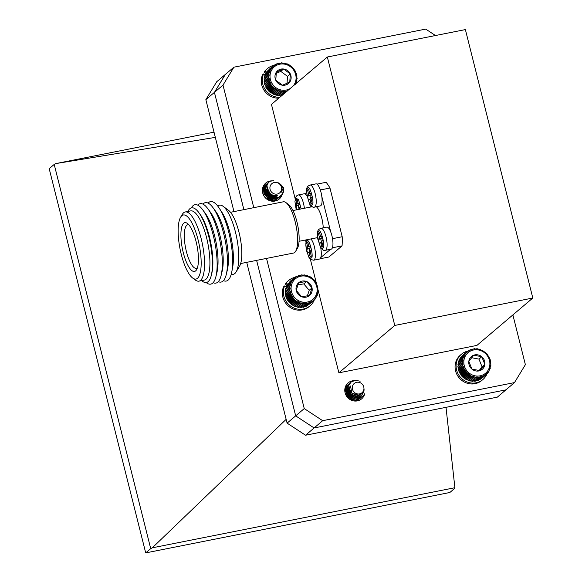 <?xml version="1.0" encoding="UTF-8"?>
<svg xmlns="http://www.w3.org/2000/svg" width="582" height="582" viewBox="0 0 582 582"><rect width="100%" height="100%" fill="white"/><g stroke="black" fill="none" stroke-linecap="round" stroke-linejoin="round"><path stroke-width="0.87" d="M466.488 352.037L467.717 351.979L467.644 351.113L468.859 351.164L468.896 350.328L470.089 350.48L470.227 349.673L471.391 349.935L471.631 349.178L472.751 349.535L473.079 348.829L474.148 349.28L474.57 348.64L475.574 349.178L476.083 348.618L477.014 349.229L477.596 348.749L479.866 349.775L480.579 349.484L481.249 350.277L482.005 350.08L486.974 353.827L490.117 359.196L490.902 365.263L490.299 365.714L490.706 366.769L490.037 367.126L490.35 368.231L489.622 368.493L489.84 369.643L489.076 369.803L489.186 370.981L488.385 371.04L488.4 372.24L487.571 372.182L487.476 373.397L486.632 373.229L486.428 374.437L485.592 374.168L485.279 375.361L484.442 374.983L484.028 376.154L483.22 375.666L482.696 376.801L481.918 376.212L481.292 377.296L480.557 376.612L479.837 377.645L479.161 376.867L478.346 377.834L477.727 376.969L476.833 377.863L476.287 376.918L475.319 377.725L474.854 376.721L473.813 377.434L473.435 376.372L472.344 376.991L472.053 375.87L470.911 376.394L470.729 375.237L469.543 375.652L469.463 374.466L468.255 374.772L468.27 373.571L467.048 373.768L467.179 372.56L465.949 372.655L466.189 371.447L464.967 371.425L465.309 370.239L464.109 370.116L464.56 368.959L463.381 368.726L463.941 367.606L462.806 367.278L463.454 366.209L462.37 365.787L463.119 364.776L462.093 364.267L462.937 363.328L461.977 362.739L462.894 361.873L462.021 361.211L463.01 360.433L462.217 359.712L463.272 359.021L462.574 358.243L463.679 357.654L463.076 356.831L464.232 356.344L463.73 355.493L464.923 355.107L464.523 354.242L465.738 353.965L465.447 353.085L466.677 352.918L466.488 352.037L462.304 355.74M465.447 353.085L461.264 357.006M464.523 354.242L460.369 357.755L460.384 358.956M463.73 355.493L459.584 359.014L459.693 360.193M463.076 356.831L458.929 360.353L459.147 361.502M462.574 358.243L458.42 361.764L458.732 362.87M462.217 359.712L458.063 363.226L458.471 364.281M462.021 361.211L457.867 364.732L458.361 365.722L457.83 366.26L458.587 368.624L458.223 369.308L458.922 370.057L458.652 370.799L461.802 376.168L466.764 379.915L467.521 379.719L468.19 380.512L468.903 380.213L471.173 381.246L471.755 380.766L472.686 381.377L476.833 377.863M473.195 380.817L474.199 381.348L478.346 377.834M474.621 380.715L475.69 381.166L479.837 377.645M476.018 380.461L477.138 380.817L481.292 377.296M477.378 380.061L478.542 380.315L482.696 376.801M478.68 379.515L479.874 379.668L484.028 376.154M480.819 378.867L485.279 375.361M482.209 377.958L486.428 374.437M488.895 358.614A13.495 12.695 49.7 0 0 466.509 354.278A13.495 12.695 49.7 0 0 475.145 375.841A13.495 12.695 49.7 0 0 488.895 358.614M481.78 356.737A8.381 7.886 49.7 0 0 473.748 355.18A8.381 7.886 49.7 0 0 468.823 361.357A8.381 7.886 49.7 0 0 471.915 369.083A8.381 7.886 49.7 0 0 479.946 370.639A8.381 7.886 49.7 0 0 484.871 364.463A8.381 7.886 49.7 0 0 481.78 356.737L473.748 355.18L468.823 361.357L471.915 369.083L479.946 370.639L484.871 364.463L481.78 356.737L478.964 359.116L471.653 357.704M479.088 370.574L482.063 366.849L478.964 359.116M482.063 366.849L484.871 364.463M470.227 349.673L469.39 350.386M470.874 349.818L471.631 349.178M473.079 348.829L472.388 349.418M468.896 350.328L467.95 351.128M467.644 351.113L466.56 352.03M462.894 361.873L458.361 365.722M461.977 362.739L457.83 366.26M462.937 363.328L458.398 367.177M462.093 364.267L457.947 367.788M463.119 364.776L458.587 368.624M462.37 365.787L458.223 369.308M463.454 366.209L458.922 370.057M462.806 367.278L458.652 370.799M463.941 367.606L459.402 371.454M463.381 368.726L459.234 372.247M464.56 368.959L460.02 372.807M464.109 370.116L459.955 373.637M465.309 370.239L460.769 374.088M464.967 371.425L460.813 374.946M466.189 371.447L461.65 375.295M465.949 372.655L461.802 376.168M467.179 372.56L462.639 376.409M467.048 373.768L462.901 377.289M468.27 373.571L463.738 377.42M468.255 374.772L464.101 378.293M469.463 374.466L464.923 378.315M469.543 375.652L465.396 379.173M470.729 375.237L466.189 379.086M470.911 376.394L466.764 379.915M472.053 375.87L467.521 379.719M472.344 376.991L468.19 380.512M473.435 376.372L468.903 380.213M473.813 377.434L469.667 380.955M474.854 376.721L470.314 380.57M475.319 377.725L471.173 381.246M476.287 376.918L471.755 380.766M487.476 373.397L486.465 374.248M488.4 372.24L487.505 372.989M489.186 370.981L488.393 371.658M489.84 369.643L489.12 370.254M490.35 368.231L489.68 368.799M490.706 366.769L490.08 367.293M490.902 365.263L490.313 365.758M476.083 348.618L475.479 349.127M474.57 348.64L473.93 349.185M268.28 74.823L264.133 78.337L264.672 84.419L265.967 86.485L265.858 87.3L268.658 91.068L269.495 91.236L271.081 93.047L271.889 92.996L272.42 93.84L273.191 93.687L273.824 94.495L274.558 94.24L275.286 95.004L275.963 94.648L278.291 95.55L282.445 92.029L281.928 91.061L280.931 91.832L280.495 90.799L279.433 91.483L279.091 90.392L277.978 90.974L277.73 89.839L276.574 90.319L276.421 89.148L275.228 89.526L275.184 88.333L273.969 88.595L274.035 87.387L272.805 87.547L272.98 86.34L271.75 86.383L272.034 85.183L270.812 85.125L271.205 83.946L270.012 83.779L270.499 82.637L269.342 82.368L269.939 81.269L268.819 80.905L269.51 79.85L268.447 79.399L269.233 78.41L268.237 77.872L269.102 76.955L268.178 76.337L269.124 75.507L268.28 74.823L269.299 74.074L268.542 73.332L269.619 72.677L268.957 71.884L270.084 71.331L269.517 70.502L270.688 70.051L270.23 69.193L271.43 68.851L271.074 67.978L272.296 67.738L272.049 66.857L273.271 66.734L273.133 65.861L274.362 65.846L274.326 64.988L275.541 65.082L275.613 64.253L276.799 64.449L276.974 63.664L278.123 63.962L278.4 63.227L279.498 63.62L279.869 62.943L280.91 63.423L281.368 62.812L282.343 63.38L282.881 62.849L283.783 63.489L284.394 63.045L285.216 63.751L285.893 63.394L286.62 64.158L287.348 63.904L287.981 64.711L288.752 64.558L292.52 67.337L295.314 71.099L295.212 71.913L296.507 73.979L296.202 74.7L296.878 75.485L296.478 76.14L297.089 77.006L296.609 77.595L297.147 78.541L296.587 79.043L297.046 80.061L296.413 80.476L296.784 81.553L296.093 81.873L296.369 82.993L295.627 83.219L295.809 84.383M278.829 95.019L279.811 95.586L283.958 92.065L283.369 91.17L282.445 92.029M280.262 94.975L281.31 95.455L285.456 91.941L284.802 91.127L283.958 92.065M281.681 94.779L282.779 95.172M273.133 65.861L268.964 69.469M272.049 66.857L267.858 70.698M271.074 67.978L266.927 71.491L266.891 72.699M270.23 69.193L266.076 72.714L266.156 73.899M269.517 70.502L265.37 74.023L265.545 75.18M268.957 71.884L264.803 75.405L265.079 76.526M268.542 73.332L264.388 76.846L264.759 77.923M293.277 85.889A13.495 12.695 49.7 0 0 293.197 69.476A13.495 12.695 49.7 0 0 277.308 64.966A13.495 12.695 49.7 0 0 271.678 82.848A13.495 12.695 49.7 0 0 290.032 88.639M276.326 72.153A8.381 7.886 49.7 0 0 275.781 80.265A8.381 7.886 49.7 0 0 282.503 85.219A8.381 7.886 49.7 0 0 289.771 82.069A8.381 7.886 49.7 0 0 290.316 73.958A8.381 7.886 49.7 0 0 283.594 69.003A8.381 7.886 49.7 0 0 276.326 72.153L275.781 80.265L282.503 85.219L289.771 82.069L290.316 73.958L283.594 69.003L276.326 72.153M287.035 83.364L287.508 76.344L280.786 71.39L276.115 73.412M287.508 76.344L290.316 73.958M280.786 71.39L283.594 69.003M286.933 91.658L286.213 90.938L285.456 91.941M270.499 82.637L265.967 86.485M270.012 83.779L265.858 87.3M265.188 85.889L269.342 82.368M269.939 81.269L265.399 85.118M268.819 80.905L264.672 84.419M271.205 83.946L266.665 87.795M270.812 85.125L266.665 88.646M272.034 85.183L267.494 89.031M271.75 86.383L267.604 89.904M272.98 86.34L268.44 90.188M272.805 87.547L268.658 91.068M274.035 87.387L269.495 91.236M273.969 88.595L269.822 92.116M275.184 88.333L270.652 92.182M275.228 89.526L271.081 93.047M276.421 89.148L271.889 92.996M276.574 90.319L272.42 93.84M277.73 89.839L273.191 93.687M277.978 90.974L273.824 94.495M279.091 90.392L274.558 94.24M279.433 91.483L275.286 95.004M280.495 90.799L275.963 94.648M280.931 91.832L276.777 95.353M281.928 91.061L277.388 94.91M296.369 82.993L295.685 83.575M296.784 81.553L296.151 82.091M297.046 80.061L296.449 80.563M282.881 62.849L282.292 63.351M281.368 62.812L280.742 63.343M279.869 62.943L279.193 63.511M278.4 63.227L277.665 63.845M276.974 63.664L276.166 64.347M275.613 64.253L274.711 65.017M274.326 64.988L273.3 65.861M269.124 75.507L264.584 79.356M268.178 76.337L264.024 79.858M269.102 76.955L264.563 80.803M268.237 77.872L264.083 81.393M269.233 78.41L264.694 82.258M268.447 79.399L264.301 82.913M269.51 79.85L264.97 83.699M289.254 287.814L285.1 291.335L285.617 292.31L285.1 292.862L285.689 293.764L285.26 294.397L285.915 295.212L285.58 295.911L286.802 298.02L286.664 298.828L289.334 302.684L291.291 303.869L291.684 304.742L292.499 304.735L293.001 305.586L293.786 305.47L294.383 306.292L295.132 306.074L295.831 306.852L296.522 306.532L298.821 307.507L302.967 303.993L302.48 302.996L301.461 303.739L301.061 302.684L299.977 303.331L299.665 302.225L298.537 302.771L298.326 301.629L297.147 302.065L297.038 300.887L295.838 301.229L295.831 300.028L294.608 300.254L294.71 299.046L293.481 299.163L293.692 297.955L292.47 297.962L292.782 296.776L291.575 296.675L291.997 295.51L290.818 295.307L291.342 294.172L290.2 293.874L290.825 292.79L289.727 292.39L290.454 291.364L289.414 290.876L290.229 289.916L289.254 289.349L290.149 288.461L289.254 287.814L290.229 287.013L289.407 286.308L290.447 285.595L289.727 284.831L290.825 284.212L290.192 283.405L291.335 282.888L290.811 282.044L291.989 281.63L291.567 280.764L292.775 280.459L292.455 279.586L293.677 279.389L293.474 278.509L294.696 278.422L294.594 277.549L295.816 277.578L295.823 276.726L297.024 276.857L297.133 276.043L298.311 276.275L298.522 275.504L299.65 275.832L299.963 275.119L301.047 275.541L301.447 274.886L302.465 275.402L302.953 274.82L303.906 275.41L304.466 274.908L305.346 275.577L305.979 275.162L306.765 275.883L307.463 275.57L308.162 276.348L308.904 276.13L309.5 276.945L310.286 276.836L310.788 277.687L311.603 277.672L313.116 279.527L313.96 279.738L316.623 283.594L316.484 284.394L317.707 286.511L317.372 287.21L318.027 288.025L317.597 288.657L318.187 291.087L317.597 291.56L318.027 292.593L317.379 292.979L317.714 294.07L317.001 294.361L317.248 295.496L316.492 295.685L316.63 296.856L315.837 296.936L315.873 298.137L315.051 298.108L314.986 299.315L314.142 299.184L313.967 300.392L313.131 300.152L312.84 301.345L312.01 300.996L311.617 302.174L310.803 301.716L310.301 302.858L309.515 302.298L308.918 303.397L308.176 302.735L307.478 303.782L306.779 303.033L305.994 304.015L305.361 303.171L304.488 304.08L303.92 303.164L302.967 303.993M299.381 307.005L300.334 307.602L304.488 304.08M300.821 307.02L301.84 307.529L305.994 304.015M302.247 306.874L303.324 307.303L307.478 303.782M303.637 306.583L304.764 306.918L308.918 303.397M304.983 306.147L306.154 306.379L310.301 302.858M307.02 305.645L311.617 302.174M308.445 304.866L313.967 300.392M293.474 278.509L289.283 282.27M292.455 279.586L288.279 283.55M291.567 280.764L287.413 284.285L287.45 285.478M290.811 282.044L286.657 285.566L286.802 286.737M290.192 283.405L286.038 286.926L286.286 288.061M289.727 284.831L285.573 288.352L285.915 289.443M289.407 286.308L285.26 289.821L285.689 290.862M291.706 284.314A13.495 12.695 49.7 0 0 306.823 302.145A13.495 12.695 49.7 0 0 313.793 280.91A13.495 12.695 49.7 0 0 291.706 284.314M296.187 290.345A8.381 7.886 49.7 0 0 301.607 296.733A8.381 7.886 49.7 0 0 309.529 295.51A8.381 7.886 49.7 0 0 312.025 287.901A8.381 7.886 49.7 0 0 306.605 281.506A8.381 7.886 49.7 0 0 298.69 282.728A8.381 7.886 49.7 0 0 296.187 290.345L301.607 296.733L309.529 295.51L312.025 287.901L306.605 281.506L298.69 282.728L296.187 290.345M307.34 295.998L309.209 290.287L303.789 283.892L297.853 284.809M309.209 290.287L312.025 287.901M303.789 283.892L306.605 281.506M299.665 302.225L295.132 306.074M299.977 303.331L295.831 306.852M294.383 306.292L298.537 302.771M298.326 301.629L293.786 305.47M297.147 302.065L293.001 305.586M301.061 302.684L296.522 306.532M301.461 303.739L297.307 307.26M302.48 302.996L297.948 306.845M314.986 299.315L314.004 300.145M315.873 298.137L315.007 298.864M316.63 296.856L315.851 297.511M317.248 295.496L316.543 296.1M317.714 294.07L317.059 294.623M318.027 292.593L317.416 293.11M318.187 291.087L317.605 291.575M304.466 274.908L303.891 275.402M302.953 274.82L302.342 275.337M301.447 274.886L300.792 275.439M299.963 275.119L299.257 275.715M298.522 275.504L297.744 276.159M297.133 276.043L296.274 276.777M295.823 276.726L294.848 277.556M294.594 277.549L290.447 281.07M290.149 288.461L285.617 292.31M289.254 289.349L285.1 292.862M290.229 289.916L285.689 293.764M289.414 290.876L285.26 294.397M290.454 291.364L285.915 295.212M289.727 292.39L285.58 295.911M290.825 292.79L286.286 296.638M290.2 293.874L286.046 297.387M291.342 294.172L286.802 298.02M290.818 295.307L286.664 298.828M291.997 295.51L287.457 299.352M291.575 296.675L287.421 300.196M292.782 296.776L288.243 300.618M292.47 297.962L288.316 301.483M293.692 297.955L289.152 301.803M293.481 299.163L289.334 302.684M294.71 299.046L290.171 302.895M294.608 300.254L290.462 303.775M295.831 300.028L291.291 303.869M295.838 301.229L291.684 304.742M297.038 300.887L292.499 304.735M266.069 73.427L264.141 71.964L265.174 71.091A16.587 15.605 -130.3 0 1 267.589 68.472A16.587 15.605 -130.3 0 1 273.94 65.315M279.811 97.296A16.587 15.605 -130.3 0 1 263.559 73.929L265.457 74.852M278.785 98.169A16.587 15.605 -130.3 0 1 262.533 74.802L263.559 73.929M264.141 71.964A16.587 15.605 -130.3 0 1 266.563 69.345L267.589 68.472M266.658 72.219L265.174 71.091M532.806 298.02L394.771 325.44L327.339 57.007L465.382 29.587L532.806 298.02L476.92 345.402L338.884 372.822L318.012 289.741M295.198 198.898L271.452 104.389L327.339 57.007M435.482 35.524L425.689 29.1L233.891 67.192L223.001 85.118L253.781 207.672M266.527 258.408L304.248 408.586L322.683 420.691L514.481 382.592L525.379 364.667L512.88 314.92M364.725 393.701A10.447 9.829 -130.3 0 1 361.633 398.845A10.447 9.829 -130.3 0 1 357.392 400.882A10.447 9.829 -130.3 0 1 345.977 395.149A10.447 9.829 -130.3 0 1 348.116 382.905A10.447 9.829 -130.3 0 1 353.463 380.708M282.161 194.534A10.447 9.829 -130.3 0 1 279.244 199.015A10.447 9.829 -130.3 0 1 275.002 201.052A10.447 9.829 -130.3 0 1 263.588 195.319A10.447 9.829 -130.3 0 1 265.727 183.075A10.447 9.829 -130.3 0 1 271.532 180.857M317.83 289.007L317.699 288.505M316.724 284.598L316.557 283.958M316.441 283.47L310.337 259.165M306.052 242.134L305.521 240.01M394.771 325.44L338.884 372.822M223.001 85.118L214.431 92.385L243.88 209.636L214.423 92.378L205.853 99.646L216.744 81.72L225.314 74.452L214.431 92.385L225.336 74.445M514.481 382.592L497.348 397.135L305.543 435.227L287.101 423.129L295.678 415.861L256.618 260.372L295.678 415.854L304.248 408.586M233.891 67.192L225.321 74.46M322.683 420.691L314.113 427.959L505.911 389.86L314.113 427.959L305.543 435.227M295.678 415.854L314.113 427.959L295.678 415.861M331.187 249.154A11.233 3.376 -101.2 0 0 332.307 237.478A11.233 3.376 -101.2 0 0 326.808 227.118L320.944 228.282A11.233 3.376 78.8 0 1 326.437 238.642A11.233 3.376 78.8 0 1 325.316 250.318L331.187 249.154M323.083 240.184L322.137 240.984A1.564 0.473 -101.2 0 0 322.108 242.832L322.988 246.339L321.904 247.248L321.024 243.749A1.564 0.473 -101.2 0 0 320.318 242.556A1.564 0.473 -101.2 0 0 320.245 242.592L319.3 243.392L318.296 239.391L319.242 238.584A1.564 0.473 -101.2 0 0 319.263 236.743L318.39 233.237L319.467 232.32L320.347 235.826A1.564 0.473 -101.2 0 0 321.06 237.02A1.564 0.473 -101.2 0 0 321.126 236.983L322.072 236.183L323.083 240.184M319.634 232.989L318.39 233.237M319.242 238.584L321.686 238.103A1.564 0.473 -101.2 0 0 321.824 236.867M321.686 238.103L320.74 238.904L318.296 239.391M320.74 238.904L321.591 242.301M310.897 238.94A11.233 3.376 78.8 0 1 315.175 250.951A11.233 3.376 78.8 0 1 313.654 260.205L319.518 259.041A11.233 3.376 -101.2 0 0 320.704 247.706M317.837 239.26A11.233 3.376 -101.2 0 0 316.761 237.776M311.414 250.078L310.468 250.878A1.564 0.473 -101.2 0 0 310.446 252.719L311.326 256.226L310.242 257.142L309.362 253.636A1.564 0.473 -101.2 0 0 308.656 252.443A1.564 0.473 -101.2 0 0 308.584 252.479L307.638 253.279L306.634 249.278L307.572 248.478A1.564 0.473 -101.2 0 0 307.602 246.63L306.721 243.131L307.805 242.214L308.686 245.713A1.564 0.473 -101.2 0 0 309.391 246.906A1.564 0.473 -101.2 0 0 309.464 246.87L310.41 246.07L311.414 250.078M307.973 242.876L306.721 243.131M307.572 248.478L310.017 247.99A1.564 0.473 -101.2 0 0 310.162 246.753M310.017 247.99L309.078 248.79L306.634 249.278M309.078 248.79L309.93 252.188M310.25 207.112A11.233 3.376 -101.2 0 0 309.85 204.471M306.976 196.018A11.233 3.376 -101.2 0 0 304.284 193.77L298.421 194.934A11.233 3.376 78.8 0 1 304.379 208.276M296.718 209.796L295.772 206.035L296.718 205.235A1.564 0.473 -101.2 0 0 296.74 203.394L295.86 199.888L296.944 198.971L297.824 202.478A1.564 0.473 -101.2 0 0 298.537 203.671A1.564 0.473 -101.2 0 0 298.602 203.635L299.548 202.834L300.552 206.836L299.614 207.636A1.564 0.473 -101.2 0 0 299.526 209.236M298.166 209.513A1.564 0.473 -101.2 0 0 297.795 209.207A1.564 0.473 -101.2 0 0 297.722 209.244L297.169 209.709M297.111 199.641L295.86 199.888M296.718 205.235L299.163 204.755A1.564 0.473 -101.2 0 0 299.301 203.518M299.163 204.755L298.217 205.555L295.772 206.035M298.217 205.555L299.068 208.953M320.326 205.919A11.233 3.376 -101.2 0 0 321.446 194.243A11.233 3.376 -101.2 0 0 315.946 183.883L310.082 185.047A11.233 3.376 78.8 0 1 315.575 195.407A11.233 3.376 78.8 0 1 314.462 207.083L320.326 205.919M312.221 196.949L311.275 197.749A1.564 0.473 -101.2 0 0 311.246 199.597L312.127 203.096L311.043 204.013L310.17 200.514A1.564 0.473 -101.2 0 0 309.457 199.313A1.564 0.473 -101.2 0 0 309.384 199.35L308.438 200.157L307.434 196.149L308.38 195.348A1.564 0.473 -101.2 0 0 308.409 193.508L307.529 190.001L308.606 189.085L309.486 192.591A1.564 0.473 -101.2 0 0 310.199 193.784A1.564 0.473 -101.2 0 0 310.271 193.748L311.21 192.948L312.221 196.949M308.773 189.754L307.529 190.001M308.38 195.348L310.824 194.861A1.564 0.473 -101.2 0 0 310.963 193.631M310.824 194.861L309.879 195.668L307.434 196.149M309.879 195.668L310.73 199.066M320.056 258.772L328.925 257.011L342.063 245.873A41.795 12.549 -101.2 0 0 342.194 236.743L329.965 188.044A41.795 12.549 -101.2 0 0 326.095 182.311L316.95 184.13M320.318 189.958L329.965 188.044M330.736 231.985L321.817 196.454M342.194 236.743L332.518 238.671M332.402 247.787L342.063 245.873M320.777 257.571L330.554 249.278M306.627 192.475L304.99 193.864M240.672 263.544L293.495 253.054A26.125 7.842 -101.2 0 0 294.688 252.45A26.125 7.842 -101.2 0 0 295.656 251.271A26.125 7.842 -101.2 0 0 296.093 225.903A26.125 7.842 -101.2 0 0 285.995 202.631A26.125 7.842 -101.2 0 0 283.318 201.808L230.494 212.299M236.117 271.94L239.551 266.2A30.038 9.021 -101.2 0 0 240.06 237.034A30.038 9.021 -101.2 0 0 228.442 210.269L223.073 206.275A35.269 10.585 78.8 0 1 236.707 237.696A35.269 10.585 78.8 0 1 236.117 271.94A35.269 10.585 78.8 0 1 233.193 274.348L231.09 274.769M295.656 251.271L297.373 248.398A23.513 7.057 -101.2 0 0 297.773 225.569A23.513 7.057 -101.2 0 0 288.679 204.624L285.995 202.631M217.348 205.584L219.458 205.17A35.269 10.585 78.8 0 1 223.073 206.275M208.08 203.082A40.493 12.157 78.8 0 1 219.116 208.007L221.604 211.797A35.269 10.585 78.8 0 1 232.647 267.4L231.796 271.852A40.493 12.157 78.8 0 1 223.473 280.626M323.236 227.831A15.67 4.707 -101.2 0 0 316.281 206.719M219.116 208.007A40.493 12.157 78.8 0 1 228.828 232.473A40.493 12.157 78.8 0 1 231.796 271.852M202.907 204.115A40.493 12.157 78.8 0 1 213.012 207.694L215.616 211.251A35.735 10.731 78.8 0 1 225.008 234.022A35.735 10.731 78.8 0 1 227.329 270.193L226.274 274.478A40.493 12.157 78.8 0 1 218.308 281.652M213.012 207.694A40.493 12.157 78.8 0 1 223.655 233.498A40.493 12.157 78.8 0 1 226.274 274.478M197.735 205.14A40.493 12.157 78.8 0 1 207.839 208.72L210.451 212.277A35.735 10.731 78.8 0 1 219.836 235.055A35.735 10.731 78.8 0 1 222.157 271.219L221.109 275.504A40.493 12.157 78.8 0 1 213.136 282.677M207.839 208.72A40.493 12.157 78.8 0 1 218.483 234.524A40.493 12.157 78.8 0 1 221.109 275.504M191.354 207.912A40.493 12.157 78.8 0 1 202.667 209.746L205.279 213.303A35.735 10.731 78.8 0 1 214.663 236.081A35.735 10.731 78.8 0 1 216.984 272.245L215.937 276.53A40.493 12.157 78.8 0 1 206.181 282.546M202.667 209.746A40.493 12.157 78.8 0 1 215.937 276.53M187.921 211.433A38.056 11.422 78.8 0 1 198.833 212.597L200.106 214.336A35.735 10.731 78.8 0 1 209.498 237.107A35.735 10.731 78.8 0 1 211.812 273.271L211.302 275.359A38.056 11.422 78.8 0 1 201.663 280.611M198.833 212.597A38.056 11.422 78.8 0 1 211.302 275.359M180.602 217.239L182.319 214.372A35.269 10.585 78.8 0 1 185.236 211.964L190.612 210.895A35.269 10.585 78.8 0 1 206.595 237.762A35.269 10.585 78.8 0 1 204.355 280.073L198.979 281.142A35.269 10.585 78.8 0 1 195.363 280.037L192.678 278.043A32.65 9.799 78.8 0 1 180.049 248.951A32.65 9.799 78.8 0 1 180.602 217.239A32.65 9.799 78.8 0 1 198.098 239.886A32.65 9.799 78.8 0 1 192.678 278.043M185.236 211.964A35.269 10.585 78.8 0 1 201.219 238.831A35.269 10.585 78.8 0 1 198.979 281.142M195.647 270.87A24.881 7.471 -101.2 0 0 196.614 269.67A24.881 7.471 -101.2 0 0 196.992 245.582A24.881 7.471 -101.2 0 0 187.433 223.473A24.881 7.471 -101.2 0 0 181.97 246.506A24.881 7.471 -101.2 0 0 195.647 270.87M188.844 224.834A22.203 6.664 -101.2 0 0 187.833 224.768A22.203 6.664 -101.2 0 0 186.371 251.417A22.203 6.664 -101.2 0 0 196.483 268.324A22.203 6.664 -101.2 0 0 197.393 267.873M287.101 423.129L246.717 262.344M233.971 211.608L205.853 99.646M215.325 137.374L55.792 163.593L54.206 164.43L150.716 548.651L152.302 547.815L286.155 419.338M55.792 163.593L214.023 132.165M150.716 548.651L145.704 552.9L49.194 168.678L54.206 164.43M446.008 407.327L454.891 487.716L152.302 547.815M145.704 552.9L449.857 492.488L454.869 488.24L454.891 487.716M354.314 396.997C359.894 397.601 363.175 395.171 364.15 389.714A6.46 6.082 -130.3 0 1 362.193 393.126A6.46 6.082 -130.3 0 1 361.524 393.614L355.667 394.429L361.153 397.055A9.159 8.614 -130.3 0 1 354.314 396.997L350.466 394.21L348.727 385.488L351.041 382.105L355.304 380.293L360.149 381.21M363.488 395.353L362.353 396.524L357.894 398.495L349.396 395.12L347.658 386.397L350.531 382.578M361.793 396.96L356.824 399.405L348.327 396.022L346.581 387.306L349.455 383.487M360.724 397.862L355.755 400.314L347.25 396.931L345.512 388.209L348.385 384.396M359.654 398.772L355.507 401.071M345.119 387.67L347.316 385.306M358.577 399.681L356.948 400.962M345.337 386.957L346.239 386.215M361.153 397.055L358.832 397.702L350.335 394.32L348.589 385.597L350.975 382.163M362.28 396.582L357.763 398.605L349.265 395.229L347.519 386.506L350.466 382.643M361.211 397.491L356.693 399.514L348.189 396.138L346.45 387.416L348.836 383.974M360.142 398.401L355.617 400.423L348.764 398.605M345.017 392.479L345.381 388.325L347.76 384.884M359.065 399.31L355.828 401.063M345.17 387.496L346.69 385.793M357.995 400.212L357.013 400.947M360.098 382.687A6.046 5.689 49.7 0 0 352.627 385.779A6.046 5.689 49.7 0 0 356.14 393.527A6.046 5.689 49.7 0 0 363.612 390.435A6.046 5.689 49.7 0 0 360.098 382.687M362.135 393.177L361.051 393.927M361.007 394.13L357.835 395.542L351.783 393.206L350.684 386.637M359.938 395.04L356.766 396.451L350.713 394.116L349.433 387.998L350.837 385.822L349.564 387.888L350.851 393.999L356.904 396.335L360.076 394.923M355.442 397.39L349.644 395.018L348.363 388.907L350.8 385.968M354.438 398.292L348.574 395.927L347.287 389.816L348.902 387.452L350.713 386.441M353.369 399.201L347.498 396.837L346.217 390.726L347.832 388.361M352.299 400.11L351.215 400.132M344.973 392.246L346.756 389.271M344.813 391.119L345.817 390.064L344.82 391.184M351.317 390.5L347.73 389.714L344.799 390.922L347.6 389.831L351.455 390.769M353.98 393.607L354.496 395.134M351.055 392.166L352.67 394.072M361.146 394.014L357.974 395.433L351.921 393.09L350.655 386.928M355.151 397.302L349.775 394.909L348.494 388.798L350.808 385.924M354.14 398.212L348.705 395.818L347.425 389.707L349.033 387.336L350.72 386.368M353.07 399.121L347.636 396.72L346.355 390.609L347.963 388.245M352.001 400.03L350.881 399.979M345.031 392.53L346.894 389.154M354.234 393.774L354.664 395.2M350.859 391.795L352.998 394.32M345.992 393.658L347.105 394.174M347.643 394.523L349.789 397.048M350.044 397.637L350.379 398.837M282.357 194.25C284.212 189.005 282.808 185.171 278.145 182.741A6.46 6.082 -130.3 0 1 281.462 186.444L281.091 192.416L283.579 187.535A9.159 8.614 -130.3 0 1 282.357 194.25L278.873 197.211L269.859 196.36L265.661 188.328L268.433 182.457L270.295 181.286L273.424 180.602M280.262 196.403L277.796 198.12L268.782 197.269L264.592 189.23L267.924 182.937M279.193 197.313L276.726 199.029L267.713 198.178L263.515 190.139L266.854 183.839M278.116 198.222L275.657 199.939L267.669 199.699M262.446 191.471L265.778 184.749M277.047 199.124L273.598 201.227M262.802 187.579L264.708 185.658M275.977 200.033L274.653 201.117M263.013 187.055L263.639 186.567M262.417 189.696L268.935 192.096M270.332 193.682L272.078 199.866L271.896 201.168M282.496 193.944L280.684 196.083L278.734 197.327L269.721 196.476L265.53 188.437L268.375 182.515M279.68 196.934L277.665 198.236L268.651 197.385L264.454 189.346L267.865 182.995M278.603 197.844L276.596 199.139L267.582 198.295L263.384 190.256L266.229 184.327M277.534 198.753L275.519 200.048L269.27 200.499M262.395 190.263L265.159 185.236M276.465 199.662L273.838 201.212M262.846 187.448L264.083 186.145M275.395 200.572L274.697 201.11M270.848 184.763A6.046 5.689 49.7 0 0 272.565 193.013A6.046 5.689 49.7 0 0 280.648 191.769A6.046 5.689 49.7 0 0 278.923 183.519A6.046 5.689 49.7 0 0 270.848 184.763M276.814 195.457L270.601 194.817L267.633 188.619M267.625 186.924L266.651 189.979L269.67 195.61L276.079 196.163L277.454 195.29L275.948 196.28L269.531 195.727L266.52 190.096L267.633 186.837M265.727 189.732L265.581 190.889L268.593 196.52L275.01 197.072L276.399 196.185L274.879 197.189L268.462 196.629L265.45 191.005L265.698 189.456M264.657 190.641L264.512 191.798L267.524 197.429L273.94 197.982L275.33 197.094L273.802 198.098L267.393 197.538L264.373 191.915L264.628 190.365M268.993 200.383L271.794 199.801L273.176 198.913L269.255 200.492M270.354 200.863L272.107 199.822L270.441 200.885M263.079 190.532L263.515 190.198M264.97 189.492L267.756 189.354M273.074 195.254L273.06 196.862M272.885 197.727L272.616 198.506M272.492 198.782L272.274 199.197M271.903 199.764L270.906 200.841M263.901 190.401L264.614 190.234M265.53 190.154L268.207 190.772M271.649 194.621L272.041 196.752M271.809 198.637L271.539 199.415M271.416 199.691L271.205 200.106M262.831 191.311L263.544 191.143M265.443 191.143L268.295 192.387L270.819 196.396M270.921 196.992L270.914 198.68M270.739 199.546L270.47 200.324M264.373 192.053L264.992 192.184M265.567 192.373L267.225 193.297L269.895 198.571M263.304 192.955L263.922 193.093M264.497 193.282L265.727 193.908M266.301 194.323L267.916 196.229M268.244 196.869L268.68 198.215M268.775 198.811L268.826 199.473M263.42 194.192L264.657 194.817M265.232 195.232L266.847 197.138M267.174 197.778L267.604 199.124M264.163 196.141L265.778 198.047M276.472 195.523L270.739 194.701L267.72 189.194M273.22 195.305L273.227 196.389L271.037 200.725M263.944 190.321L264.606 190.147M265.552 190.045L268.12 190.554M271.859 194.737L272.18 196.774M272.136 197.509L271.918 198.637M271.903 198.666L271.634 199.393M271.488 199.706L270.659 200.943M262.875 191.223L263.537 191.056M265.45 191.005L268.433 192.278L270.994 196.461M271.074 197.065L270.565 200.303M264.373 191.915L264.941 192.024M265.53 192.198L267.356 193.188L270.033 198.593M269.997 199.328L269.706 200.659M263.304 192.824L263.872 192.933M264.461 193.108L265.574 193.617M266.112 193.959L268.251 196.483M268.506 197.072L268.848 198.28M268.935 198.884L268.964 199.502M263.391 194.017L264.504 194.526M265.036 194.868L267.174 197.393M267.436 197.982L267.778 199.19M263.966 195.778L266.105 198.302M286.955 285.311L285.202 283.972L286.228 283.099A16.587 15.605 -130.3 0 1 288.65 280.48A16.587 15.605 -130.3 0 1 295.154 277.294M314.316 299.883A16.587 15.605 -130.3 0 1 310.104 305.783A16.587 15.605 -130.3 0 1 290.076 305.732A16.587 15.605 -130.3 0 1 284.62 285.937L286.257 286.737M310.104 305.783L309.071 306.656A16.587 15.605 -130.3 0 1 289.05 306.598A16.587 15.605 -130.3 0 1 283.587 286.81L284.62 285.937M285.202 283.972A16.587 15.605 -130.3 0 1 287.617 281.353L288.65 280.48M287.588 284.14L286.228 283.099M467.608 351.142A16.587 15.605 49.7 0 0 461.388 354.271L460.362 355.144A16.587 15.605 49.7 0 0 459.183 377.885A16.587 15.605 49.7 0 0 481.816 380.446L482.842 379.573A16.587 15.605 49.7 0 0 487.01 373.789M461.388 354.271A16.587 15.605 49.7 0 0 460.209 377.012A16.587 15.605 49.7 0 0 482.842 379.573M318.616 231.527C320.522 226.354 326.146 248.74 322.763 248.041C320.857 253.221 315.233 230.836 318.616 231.527M322.217 236.765L321.126 236.983M320.566 236.481L319.263 236.743M321.992 242.243L320.398 242.563M321.024 243.749L322.275 243.502M306.947 241.421C308.86 236.241 314.476 258.626 311.101 257.935C309.188 263.108 303.571 240.722 306.947 241.421M308.904 246.375L307.602 246.63M308.656 252.443L310.33 252.108L308.736 252.45M309.362 253.636L310.613 253.388M296.369 209.869L296.093 198.178L298.522 199.662L301.127 208.923M299.694 203.416L298.602 203.635M298.042 203.133L296.74 203.394M299.468 208.894L297.875 209.207M307.754 188.292C309.66 183.112 315.284 205.497 311.901 204.806C309.995 209.986 304.371 187.6 307.754 188.292M311.363 193.53L310.271 193.748M309.704 193.246L308.409 193.508M311.137 199.008L309.537 199.32M310.17 200.514L311.414 200.266M320.944 228.282L319.365 229.053C316.419 230.545 316.863 236.758 320.689 247.677C323.156 250.333 324.698 251.213 325.316 250.318M322.224 236.787L321.06 237.02M321.992 242.221L320.318 242.556M313.654 260.205L310.737 259.499L309.027 257.571L306.358 250.144L305.812 244.855L307.005 239.711M298.421 194.934L296.842 195.705L295.736 197.189L294.95 201.619L296.238 209.891M299.701 203.438L298.537 203.671M299.468 208.873L297.795 209.207M310.082 185.047L308.504 185.818C305.557 187.309 306.001 193.522 309.828 204.442C312.294 207.097 313.844 207.978 314.462 207.083M311.363 193.551L310.199 193.784M311.13 198.986L309.457 199.313M312.134 206.734L292.957 210.546M317.619 237.609L299.061 241.29"/></g></svg>
